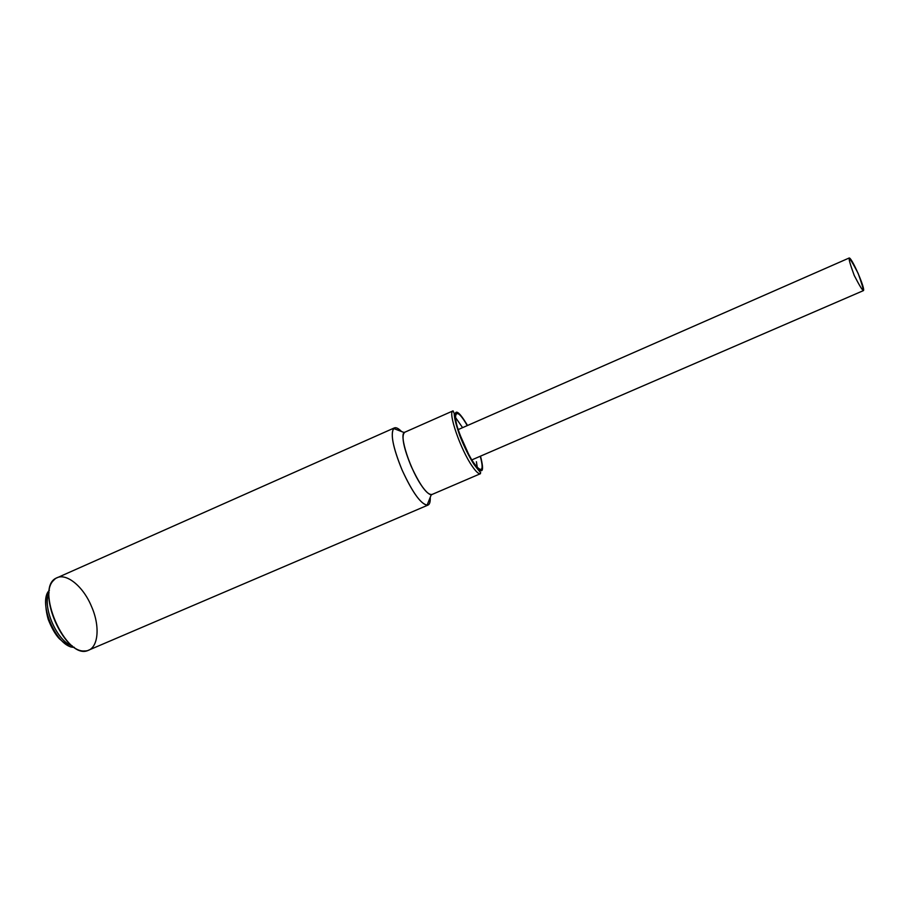 <?xml version="1.0" encoding="UTF-8"?>
<svg xmlns="http://www.w3.org/2000/svg" width="909" height="909" viewBox="0 0 909 909"><rect width="100%" height="100%" fill="white"/><g stroke="black" fill="none" stroke-linecap="round" stroke-linejoin="round"><path stroke-width="1.36" d="M472.35 466.419C476.111 471.839 478.816 474.271 480.452 473.691L431.923 494.519C429.968 495.223 427.014 492.951 423.049 487.678C410.652 471.635 398.187 433.388 404.778 432.229L453.068 410.857C447.444 411.561 460.636 449.898 472.35 466.419C476.111 471.839 478.816 474.271 480.452 473.691C480.111 470.76 483.236 476.611 473.987 464.385C468.942 456.466 464.215 446.898 459.818 435.695C454.398 420.253 454.364 416.061 454.182 413.356L453.068 410.857C447.444 411.561 460.636 449.898 472.35 466.419M459.397 433.479L469.249 455.636M476.407 461.738L477.327 467.68L476.407 461.738M455.341 417.231L462.59 427.662L455.341 417.231M481.122 459.693C482.463 465.578 482.429 468.908 481.02 469.68C474.987 474.237 448.944 414.481 456.386 413.163C458.602 412.709 462.238 416.856 467.283 425.605C455.386 404.153 450.909 413.106 461.761 439.729C472.464 466.374 486.042 479.736 481.122 459.693L480.236 456.261L481.122 459.693M473.964 464.044C482.463 475.112 484.645 472.475 480.509 456.148C484.645 472.475 482.463 475.112 473.964 464.044C466.249 452.841 456.682 429.9 455.045 418.765C454.318 408.13 458.488 410.379 467.533 425.492C458.488 410.379 454.318 408.13 455.045 418.765C456.682 429.9 466.249 452.841 473.964 464.044M854.221 275.427C864.55 295.414 865.845 294.709 858.107 273.302C847.733 253.35 846.438 254.054 854.221 275.427M471.726 459.943L863.277 290.675C866.254 290.437 851.256 256.043 849.051 258.054L458.102 429.627M74.254 647.288C57.131 648.299 37.008 602.122 49.393 590.259C37.008 602.122 57.131 648.299 74.254 647.288M72.243 645.844C57.131 641.629 41.882 606.667 49.086 592.725C41.882 606.667 57.131 641.629 72.243 645.844M428.014 505.074L88.764 650.105C66.402 662.309 33.054 585.794 57.21 577.715L394.381 427.9C389.972 432.309 392.518 446.308 402.039 469.908C412.959 493.496 421.617 505.222 428.014 505.074C429.696 504.279 430.434 501.7 430.241 497.337C430.468 502.495 429.4 505.143 427.06 505.268C420.412 503.575 412.072 491.792 402.039 469.908C393.154 448.114 390.336 434.297 393.586 428.48C395.279 426.844 397.937 427.866 401.562 431.548C398.494 428.423 396.108 427.219 394.381 427.9M404.005 432.479L405.653 431.843C400.869 433.616 402.676 445.024 411.073 466.078C419.163 483.77 425.878 493.382 431.218 494.905L432.809 494.144C428.128 496.394 420.878 487.042 411.073 466.078C403.869 448.467 401.517 437.274 404.005 432.479L393.586 428.48M91.468 606.371C101.16 628.051 97.945 651.583 84.423 650.946C63.391 652.878 37.917 594.418 53.642 580.328C62.505 569.818 82.321 584.078 91.468 606.371M454.818 413.856L454.227 414.118M479.452 470.362L478.85 470.612M74.254 647.299L71.947 647.026C70.504 647.515 66.277 644.731 59.278 638.675C55.335 634.493 51.654 628.062 48.211 619.37C45.666 610.269 45.086 602.337 46.484 595.6L49.393 590.259M431.218 494.905L427.06 505.268"/></g></svg>
